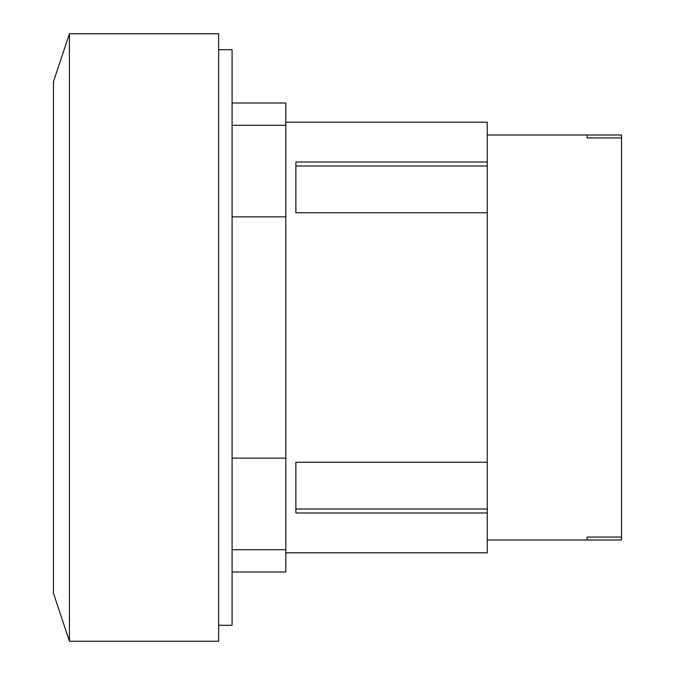 <?xml version="1.0" encoding="UTF-8"?>
<svg xmlns="http://www.w3.org/2000/svg" width="675" height="675" viewBox="0 0 675 675"><rect width="100%" height="100%" fill="white"/><g stroke="black" fill="none" stroke-linecap="round" stroke-linejoin="round"><path stroke-width="1.01" d="M487.249 540.008L587.115 540.008L587.115 537.064L621.54 537.064L621.54 540.008L587.115 540.008L587.115 537.064M621.54 134.992L621.54 137.936L587.115 137.936L587.115 134.992L621.54 134.992M587.115 137.936L587.115 134.992L487.249 134.992M621.54 137.936L621.54 537.064M295.869 462.24L295.869 509.026L487.249 509.026L487.249 512.983L295.869 512.983L295.869 462.24L487.249 462.24L487.249 509.026M295.869 212.76L295.869 165.974L487.249 165.974L487.249 212.76L295.869 212.76L295.869 162.017L487.249 162.017L487.249 165.974M487.249 162.017L487.249 122.2L285.803 122.2M487.249 462.24L487.249 212.76M285.803 552.8L487.249 552.8L487.249 512.983M69.432 33.75L53.46 81.7L53.46 593.3L69.432 641.25L218.649 641.25L218.649 33.75L69.432 33.75L69.432 641.25M232.082 571.987L285.803 571.987L285.803 103.013L232.082 103.013M285.803 216.869L232.082 216.869M232.082 458.131L285.803 458.131M218.649 625.278L232.082 625.278L232.082 49.722L218.649 49.722M285.803 125.297L232.082 125.297M285.803 549.703L232.082 549.703"/></g></svg>
